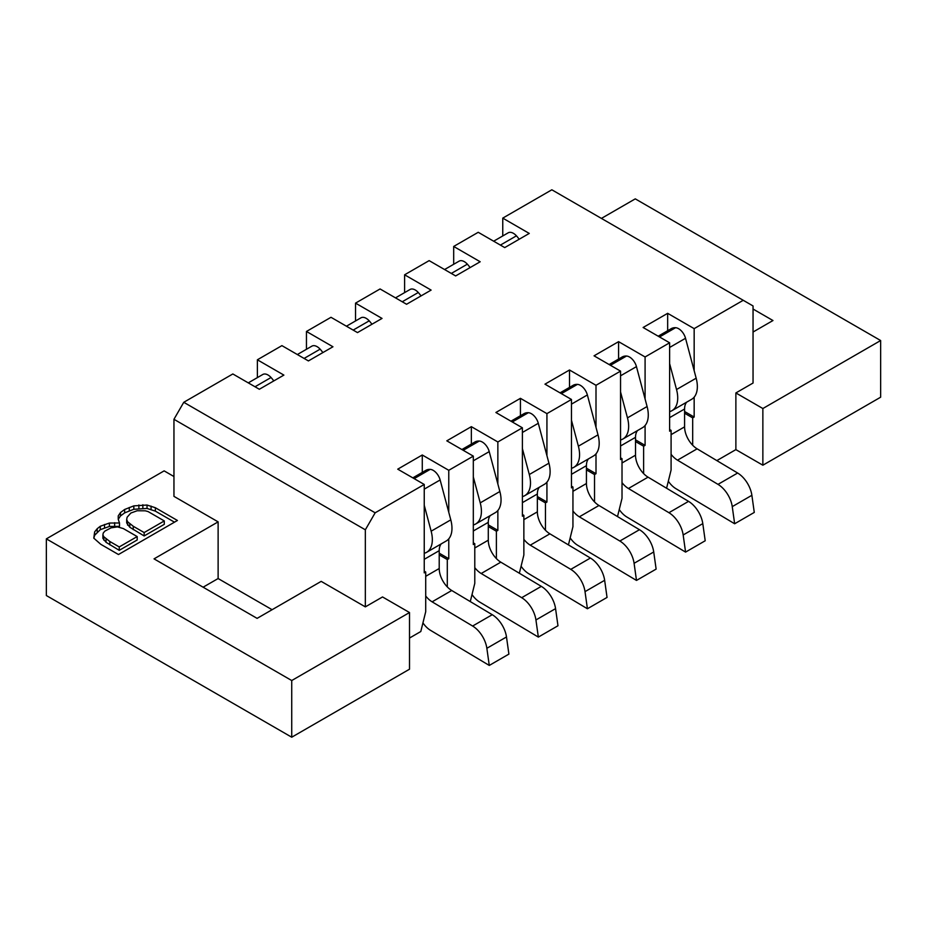 <?xml version="1.0" encoding="UTF-8"?>
<svg xmlns="http://www.w3.org/2000/svg" width="927" height="927" viewBox="0 0 927 927"><rect width="100%" height="100%" fill="white"/><g stroke="black" fill="none" stroke-linecap="round" stroke-linejoin="round"><path stroke-width="1.39" d="M46.35 595.54L291.727 737.208L409.514 669.201L409.514 612.538L291.727 680.534L46.35 538.865L46.35 595.54M409.514 638.043L420.8 631.519L425.713 611.693L425.713 572.017L424.242 571.171M716.838 460.603L735.876 449.618L762.863 465.203L880.65 397.196L880.65 340.533L635.273 198.865L601.403 218.413M203.117 587.197L218.123 578.541L272.098 609.699M321.182 581.368L257.103 618.367L154.033 558.865L218.123 521.866L173.952 496.362L173.952 419.294L365.342 529.804L365.342 606.872L321.182 581.368M218.123 578.541L218.123 521.866M409.514 612.538L382.527 596.953L365.342 606.872M173.952 476.536L164.137 470.87L46.35 538.865M155.354 507.729L177.428 520.476L118.471 554.52L100.8 544.323L93.801 538.17L94.647 531.889L97.208 528.714L100.278 526.258L109.374 523.048L119.502 522.979L118.239 519.294L118.227 515.899L120.487 512.55L124.658 509.468L133.824 505.875L147.034 505.041L155.354 507.729L155.354 511.125L174.485 522.179M291.727 680.534L291.727 737.208M880.65 340.533L762.863 408.529L735.876 392.944L753.048 383.036L753.048 305.956L551.843 189.792L502.758 218.123L529.259 233.43L504.728 247.59L478.228 232.295L453.685 246.455L480.186 261.762L455.644 275.933L429.143 260.626L404.612 274.798L431.113 290.093L406.571 304.265L380.07 288.957L355.528 303.129L382.028 318.425L357.498 332.596L330.997 317.301L306.455 331.46L332.955 346.768L308.413 360.927L281.912 345.632L257.382 359.792L283.882 375.099L259.34 389.259L232.839 373.963L183.766 402.295L375.157 512.805L424.242 484.462L424.242 572.874L425.713 572.017M375.157 512.805L365.342 529.804M183.766 402.295L173.952 419.294M173.952 475.354L173.766 476.432M273.778 380.927A20.823 12.016 -120 0 0 271.055 377.509A10.406 6.014 -120 0 0 268.019 374.995A10.406 6.014 -120 0 0 262.816 374.473L248.274 382.874M257.382 359.792L257.382 377.613M306.455 331.46L306.455 349.282M617.509 516.571L622.017 498.355L622.017 458.68L620.545 459.537L620.545 371.124L596.003 385.296L569.502 370L569.502 387.405M620.545 371.124L594.045 355.829L618.587 341.657L618.587 359.073M666.583 488.239L671.09 470.012L671.09 430.348L669.618 431.194L669.618 342.793L645.088 356.965L618.587 341.657M669.618 342.793L643.118 327.498L667.66 313.326L667.66 330.73M743.234 300.29L694.161 328.633L667.66 313.326M424.242 484.462L397.741 469.166L422.272 454.995L448.772 470.302L473.315 456.13L446.814 440.835L471.356 426.663L497.857 441.97L522.388 427.799L495.887 412.492L520.429 398.332L546.93 413.627L571.472 399.467L544.972 384.16L569.502 370M586.432 468.17L596.003 473.697L594.531 474.554L586.432 469.873M571.472 399.467L571.472 487.869L572.944 487.023L571.472 486.165M570.175 537.892A18.042 10.417 -120 0 0 577.741 545.319L636.49 580.429L634.091 563.303A20.823 12.016 -120 0 0 619.85 541.032L579.34 516.826A18.042 10.417 60 0 1 572.944 510.997M571.472 468.309A18.042 10.417 60 0 1 571.832 468.193A27.764 16.026 -120 0 0 573.813 467.335A27.764 16.026 -120 0 0 578.378 446.188L571.472 420.267M421.009 295.922A20.823 12.016 -120 0 0 418.286 292.503A10.406 6.014 -120 0 0 415.25 289.989A10.406 6.014 -120 0 0 410.047 289.479L395.505 297.868M355.528 303.129L355.528 320.951M371.936 324.265A20.823 12.016 -120 0 0 369.213 320.835A10.406 6.014 -120 0 0 366.177 318.332A10.406 6.014 -120 0 0 360.974 317.81L346.431 326.211M404.612 274.798L404.612 292.619M470.082 267.59A20.823 12.016 -120 0 0 467.359 264.172A10.406 6.014 -120 0 0 464.323 261.657A10.406 6.014 -120 0 0 459.12 261.147L444.578 269.537M453.685 246.455L453.685 264.288M502.758 218.123L502.758 235.945M753.048 332.028L772.967 320.533L753.048 309.039M762.863 408.529L762.863 465.203M735.876 392.944L735.876 449.618M694.161 328.633L694.161 370.661M694.161 397.173L694.161 417.034L692.689 417.88L684.589 413.21M692.689 445.25L692.689 417.88M645.088 356.965L645.088 399.004M645.088 425.505L645.088 445.366L643.616 446.211L635.516 441.542M643.616 473.581L643.616 446.211M671.09 430.348L669.618 429.502M684.589 411.507L694.161 417.034M668.321 481.217A18.042 10.417 -120 0 0 675.887 488.656L734.647 523.767L754.277 512.422L751.878 495.296A20.823 12.016 -120 0 0 737.637 473.025L697.127 448.83A18.042 10.417 60 0 1 684.589 426.86L684.589 409.004A18.042 10.417 60 0 1 686.617 402.214M669.618 411.646A18.042 10.417 60 0 1 669.989 411.518A27.764 16.026 -120 0 0 671.971 410.661L691.6 399.328A27.764 16.026 -120 0 0 696.165 378.193L685.528 338.285A10.406 6.014 -120 0 0 678.61 328.703A10.406 6.014 -120 0 0 675.574 327.706A20.823 12.016 -120 0 0 671.229 328.668L658.193 336.2M734.647 523.767L732.249 506.629A20.823 12.016 -120 0 0 717.996 484.369L677.498 460.163A18.042 10.417 60 0 1 671.09 454.323M671.971 410.661A27.764 16.026 -120 0 0 676.536 389.525L669.618 363.593M596.003 385.296L596.003 427.335M596.003 453.836L596.003 473.697M594.531 501.913L594.531 474.554M622.017 458.68L620.545 457.834M635.516 439.838L645.088 445.366M619.248 509.549A18.042 10.417 -120 0 0 626.814 516.988L685.574 552.098L705.204 540.765L702.793 523.628A20.823 12.016 -120 0 0 688.552 501.368L648.054 477.162A18.042 10.417 60 0 1 635.516 455.192L635.516 437.335A18.042 10.417 60 0 1 637.544 430.545M620.545 439.977A18.042 10.417 60 0 1 620.905 439.861A27.764 16.026 -120 0 0 622.898 439.004L642.527 427.671A27.764 16.026 -120 0 0 647.092 406.524L636.455 366.628A10.406 6.014 -120 0 0 629.537 357.034A10.406 6.014 -120 0 0 626.501 356.038A20.823 12.016 -120 0 0 622.156 356.999L609.12 364.531M685.574 552.098L683.164 534.972A20.823 12.016 -120 0 0 668.923 512.701L628.425 488.494A18.042 10.417 60 0 1 622.017 482.654M622.898 439.004A27.764 16.026 -120 0 0 627.463 417.857L620.545 391.924M568.436 544.902L572.944 526.687L572.944 487.023M545.458 530.256L545.458 502.886L546.93 502.04L546.93 482.167M546.93 455.667L546.93 413.627M636.49 580.429L656.131 569.097L653.72 551.971A20.823 12.016 -120 0 0 639.479 529.699L598.969 505.493A18.042 10.417 60 0 1 586.432 483.523L586.432 465.678A18.042 10.417 60 0 1 588.46 458.877M573.813 467.335L593.442 456.003A27.764 16.026 -120 0 0 598.008 434.856L587.37 394.96A10.406 6.014 -120 0 0 580.453 385.377A10.406 6.014 -120 0 0 577.417 384.381A20.823 12.016 -120 0 0 573.083 385.342L560.035 392.863M519.352 573.234L523.859 555.018L523.859 515.354L522.388 514.497M496.385 558.587L496.385 531.217L497.857 530.371L497.857 510.499M497.857 483.998L497.857 441.97M522.388 427.799L522.388 516.2L523.859 515.354M545.458 502.886L537.359 498.205M537.359 496.513L546.93 502.04M520.429 415.736L520.429 398.332M521.09 566.223A18.042 10.417 -120 0 0 528.668 573.662L587.417 608.761L607.046 597.428L604.647 580.302A20.823 12.016 -120 0 0 590.406 558.031L549.896 533.825A18.042 10.417 60 0 1 537.359 511.855L537.359 494.01A18.042 10.417 60 0 1 539.387 487.208M522.388 496.652A18.042 10.417 60 0 1 522.758 496.524A27.764 16.026 -120 0 0 524.74 495.667L544.369 484.334A27.764 16.026 -120 0 0 548.935 463.187L538.297 423.291A10.406 6.014 -120 0 0 531.38 413.709A10.406 6.014 -120 0 0 528.344 412.712A20.823 12.016 -120 0 0 524.01 413.674L510.962 421.206M587.417 608.761L585.018 591.635A20.823 12.016 -120 0 0 570.777 569.363L530.267 545.169A18.042 10.417 60 0 1 523.859 539.329M524.74 495.667A27.764 16.026 -120 0 0 529.305 474.52L522.388 448.598M470.279 601.577L474.786 583.35L474.786 543.685L473.315 542.84M447.301 586.918L447.301 559.549L448.772 558.703L448.772 538.842M473.315 456.13L473.315 544.531L474.786 543.685M448.772 512.33L448.772 470.302M447.301 559.549L439.213 554.879M439.213 553.176L448.772 558.703M422.272 472.399L422.272 454.995M422.944 622.886A18.042 10.417 -120 0 0 430.51 630.325L489.271 665.435L508.9 654.103L506.49 636.965A20.823 12.016 -120 0 0 492.249 614.705L451.739 590.499A18.042 10.417 60 0 1 439.213 568.529L439.213 550.673A18.042 10.417 60 0 1 441.229 543.882M424.242 553.315A18.042 10.417 60 0 1 424.601 553.187A27.764 16.026 -120 0 0 426.582 552.341L446.223 540.997A27.764 16.026 -120 0 0 450.789 519.862L440.14 479.966A10.406 6.014 -120 0 0 433.222 470.371A10.406 6.014 -120 0 0 430.186 469.375A20.823 12.016 -120 0 0 425.852 470.337L412.816 477.868M489.271 665.435L486.86 648.297A20.823 12.016 -120 0 0 472.619 626.038L432.109 601.832A18.042 10.417 60 0 1 425.713 595.991M426.582 552.341A27.764 16.026 -120 0 0 431.148 531.194L424.242 505.261M496.385 531.217L488.286 526.548M488.286 524.844L497.857 530.371M471.356 444.068L471.356 426.663M472.017 594.555A18.042 10.417 -120 0 0 479.583 601.994L538.344 637.092L557.973 625.76L555.563 608.633A20.823 12.016 -120 0 0 541.322 586.362L500.823 562.168A18.042 10.417 60 0 1 488.286 540.198L488.286 522.341A18.042 10.417 60 0 1 490.313 515.551M473.315 524.983A18.042 10.417 60 0 1 473.685 524.856A27.764 16.026 -120 0 0 475.667 523.998L495.296 512.666A27.764 16.026 -120 0 0 499.862 491.519L489.224 451.623A10.406 6.014 -120 0 0 482.307 442.04A10.406 6.014 -120 0 0 479.271 441.043A20.823 12.016 -120 0 0 474.925 442.005L461.889 449.537M538.344 637.092L535.933 619.966A20.823 12.016 -120 0 0 521.692 597.695L481.194 573.5A18.042 10.417 60 0 1 474.786 567.66M475.667 523.998A27.764 16.026 -120 0 0 480.232 502.863L473.315 476.93M519.166 239.259A20.823 12.016 -120 0 0 516.443 235.829A10.406 6.014 -120 0 0 513.407 233.326A10.406 6.014 -120 0 0 508.205 232.804L493.662 241.205M322.851 352.596A20.823 12.016 -120 0 0 320.139 349.166A10.406 6.014 -120 0 0 317.104 346.663A10.406 6.014 -120 0 0 311.889 346.142L297.347 354.543M155.354 511.125L147.034 508.448L133.824 509.271L124.658 512.863L120.487 515.957L118.239 519.282M119.502 522.979L119.502 526.385L109.374 526.455L100.278 529.665L94.647 535.296L93.824 538.181M126.686 519.514L126.686 522.921L129.792 527.243L144.149 535.957L164.288 524.323L164.288 520.928L148.1 511.577L145.307 510.812L137.15 510.754L130.846 513.037L127.115 517.231L126.686 519.514L127.578 521.727L133.256 526.269L144.149 532.562L164.288 520.928M102.885 534.96L102.885 538.355L106.06 542.307L119.247 550.337L137.184 539.977L137.184 536.571L123.349 528.587L117.462 526.884L111.078 527.845L104.925 531.055L103.245 533.048L102.885 534.96L103.847 536.779L109.826 541.495L119.247 546.93L137.184 536.571M94.647 531.889L94.647 535.296M97.208 528.714L97.208 532.121M100.278 526.258L100.278 529.665M104.531 524.485L104.531 527.892M109.374 523.048L109.374 526.455M114.658 522.724L114.658 526.119M120.487 512.55L120.487 515.957M124.658 509.468L124.658 512.863M129.282 507.475L129.282 510.881M133.824 505.875L133.824 509.271M138.888 504.995L138.888 508.39M142.851 504.74L142.851 508.147M147.034 505.041L147.034 508.448M151.078 506.107L151.078 509.514M144.149 535.957L144.149 532.562M133.256 529.665L133.256 526.269M129.792 527.243L129.792 523.848M127.578 525.122L127.578 521.727M119.247 550.337L119.247 546.93M109.826 544.891L109.826 541.495M106.06 542.307L106.06 538.9M103.847 540.186L103.847 536.779M271.055 377.509L255.018 386.768M369.213 320.835L353.164 330.093M467.359 264.172L451.322 273.43M659.526 336.964L675.574 327.706M685.528 338.285L669.618 347.474M676.536 389.525L696.165 378.193M669.618 417.648L684.589 409.004M684.589 426.86L671.09 434.647M677.498 460.163L697.127 448.83M717.996 484.369L737.637 473.025M751.878 495.296L732.249 506.629M610.453 365.308L626.501 356.038M636.455 366.628L620.545 375.806M627.463 417.857L647.092 406.524M620.545 445.98L635.516 437.335M635.516 455.192L622.017 462.979M628.425 488.494L648.054 477.162M668.923 512.701L688.552 501.368M702.793 523.628L683.164 534.972M653.72 551.971L634.091 563.303M619.85 541.032L639.479 529.699M579.34 516.826L598.969 505.493M586.432 483.523L572.944 491.322M571.472 474.311L586.432 465.678M578.378 446.188L598.008 434.856M587.37 394.96L571.472 404.137M577.417 384.381L561.38 393.639M512.295 421.97L528.344 412.712M538.297 423.291L522.388 432.48M529.305 474.52L548.935 463.187M522.388 502.654L537.359 494.01M537.359 511.855L523.859 519.653M530.267 545.169L549.896 533.825M570.777 569.363L590.406 558.031M604.647 580.302L585.018 591.635M414.149 478.645L430.186 469.375M440.14 479.966L424.242 489.143M431.148 531.194L450.789 519.862M424.242 559.317L439.213 550.673M439.213 568.529L425.713 576.316M432.109 601.832L451.739 590.499M472.619 626.038L492.249 614.705M506.49 636.965L486.86 648.297M463.222 450.302L479.271 441.043M489.224 451.623L473.315 460.812M480.232 502.863L499.862 491.519M473.315 530.986L488.286 522.341M488.286 540.198L474.786 547.984M481.194 573.5L500.823 562.168M521.692 597.695L541.322 586.362M555.563 608.633L535.933 619.966M516.443 235.829L500.395 245.099M418.286 292.503L402.248 301.762M320.139 349.166L304.091 358.436"/></g></svg>
